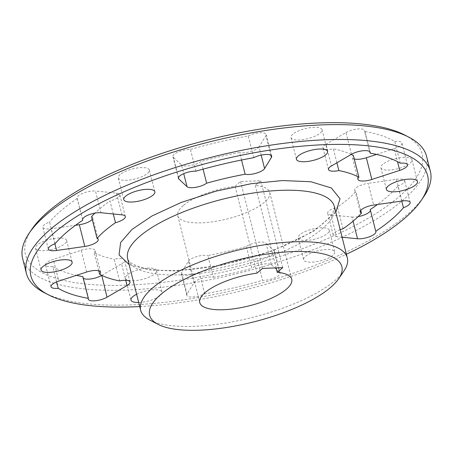 <?xml version="1.0" encoding="UTF-8"?>
<svg xmlns="http://www.w3.org/2000/svg" width="453" height="453" viewBox="0 0 453 453"><rect width="100%" height="100%" fill="white"/><g stroke="black" fill="none" stroke-linecap="round" stroke-linejoin="round"><path stroke-width="0.34" stroke-dasharray="2.27 1.7" d="M335.792 212.298L313.714 231.268L273.193 250.611L222.259 265.101L175.164 270.979L149.156 269.971L129.128 264.592M195.934 171.172L190.436 149.45A11.183 3.613 -14.2 0 0 174.224 154.258A11.183 3.613 -14.2 0 0 172.933 156.63A11.183 3.613 -14.2 0 0 173.34 157.282L181.523 164.943L183.731 173.658M55.045 243.776L49.547 222.055A11.183 3.613 -14.2 0 0 44.117 224.937A11.183 3.613 -14.2 0 0 42.825 227.31A11.183 3.613 -14.2 0 0 51.104 228.754L75.526 225.271M82.582 219.495L77.265 198.482A11.183 3.613 -14.2 0 1 77.118 198.142A11.183 3.613 -14.2 0 1 78.414 195.77A11.183 3.613 -14.2 0 1 95.47 191.019L100.962 212.74M56.614 281.896L52.735 266.562A11.183 3.613 -14.2 0 1 45.521 264.988A11.183 3.613 -14.2 0 1 46.818 262.615A11.183 3.613 -14.2 0 1 53.295 259.371L58.794 281.092M193.918 282.932L188.42 261.211L181.579 272.378L187.078 294.099L193.918 282.932A11.183 3.613 165.8 0 1 194.937 281.794A11.183 3.613 165.8 0 1 213.369 277.281L207.87 255.56A145.402 46.942 165.8 0 0 246.37 246.574A11.183 3.613 -14.2 0 1 257.072 242.485A11.183 3.613 -14.2 0 1 265.979 243.108L271.477 264.829A11.183 3.613 165.8 0 0 262.564 264.207A11.183 3.613 165.8 0 0 251.868 268.295L246.37 246.574M188.42 261.211A11.183 3.613 -14.2 0 1 189.445 260.073A11.183 3.613 -14.2 0 1 207.87 255.56M343.012 228.805L337.519 207.083A145.402 46.942 165.8 0 0 347.898 199.195A145.402 46.942 165.8 0 0 355.962 191.393A11.183 3.613 -14.2 0 1 354.773 190.254A11.183 3.613 -14.2 0 1 356.069 187.882A11.183 3.613 -14.2 0 1 368.181 183.323L373.674 205.045M342.1 237.213L336.511 236.653L331.018 214.932A11.183 3.613 -14.2 0 1 327.678 213.295A11.183 3.613 -14.2 0 1 328.974 210.922A11.183 3.613 -14.2 0 1 337.519 207.083M340.186 229.66A11.183 3.613 165.8 0 0 334.467 232.644A11.183 3.613 165.8 0 0 333.176 235.016A11.183 3.613 165.8 0 0 336.511 236.653M336.879 162.797L333.346 148.844A11.183 3.613 -14.2 0 1 322.983 147.774A11.183 3.613 -14.2 0 1 324.28 145.402A11.183 3.613 -14.2 0 1 325.956 144.241L331.449 165.962M37.389 244.858A16.031 5.176 165.8 0 0 35.538 248.255A16.031 5.176 165.8 0 0 47.842 250.26A16.031 5.176 165.8 0 0 64.768 243.793A16.031 5.176 165.8 0 0 66.619 240.39A16.031 5.176 165.8 0 0 54.315 238.391A16.031 5.176 165.8 0 0 37.389 244.858M120.13 174.49A16.031 5.176 165.8 0 0 118.278 177.887A16.031 5.176 165.8 0 0 130.583 179.892A16.031 5.176 165.8 0 0 147.508 173.425A16.031 5.176 165.8 0 0 149.36 170.022A16.031 5.176 165.8 0 0 137.055 168.023A16.031 5.176 165.8 0 0 120.13 174.49M292.802 134.19A16.031 5.176 165.8 0 0 290.951 137.593A16.031 5.176 165.8 0 0 303.255 139.592A16.031 5.176 165.8 0 0 320.18 133.125A16.031 5.176 165.8 0 0 322.032 129.728A16.031 5.176 165.8 0 0 309.727 127.723A16.031 5.176 165.8 0 0 292.802 134.19M382.74 164.263A16.031 5.176 165.8 0 0 380.882 167.661A16.031 5.176 165.8 0 0 393.187 169.665A16.031 5.176 165.8 0 0 410.112 163.199A16.031 5.176 165.8 0 0 411.964 159.796A16.031 5.176 165.8 0 0 399.659 157.797A16.031 5.176 165.8 0 0 382.74 164.263M332.87 255.288A16.031 5.176 -14.2 0 1 315.945 261.755A16.031 5.176 -14.2 0 1 303.64 259.75A16.031 5.176 -14.2 0 1 305.492 256.353A16.031 5.176 -14.2 0 1 322.417 249.886A16.031 5.176 -14.2 0 1 334.722 251.885A16.031 5.176 -14.2 0 1 332.87 255.288M299.999 234.631A16.031 5.176 165.8 0 0 298.142 238.029A16.031 5.176 165.8 0 0 310.447 240.033A16.031 5.176 165.8 0 0 327.372 233.567A16.031 5.176 165.8 0 0 329.229 230.164A16.031 5.176 165.8 0 0 316.919 228.165A16.031 5.176 165.8 0 0 299.999 234.631M136.625 294.224A16.031 5.176 -14.2 0 1 152.604 289.846A16.031 5.176 -14.2 0 1 162.049 292.185A16.031 5.176 -14.2 0 1 160.198 295.583A16.031 5.176 -14.2 0 1 138.714 302.479M127.327 274.926A16.031 5.176 165.8 0 0 125.47 278.329A16.031 5.176 165.8 0 0 137.774 280.328A16.031 5.176 165.8 0 0 154.7 273.861A16.031 5.176 165.8 0 0 156.551 270.464A16.031 5.176 165.8 0 0 144.247 268.459A16.031 5.176 165.8 0 0 127.327 274.926M401.76 201.041L397.955 185.996A190.141 61.387 165.8 0 1 386.098 197.706A190.141 61.387 165.8 0 1 377.474 204.507M44.156 292.61A208.335 67.259 165.8 0 0 221.296 293.029A208.335 67.259 165.8 0 0 406.262 215.401A208.335 67.259 165.8 0 0 423.866 196.528M344.02 270.871A106.591 34.411 -14.2 0 1 335.016 280.532A106.591 34.411 -14.2 0 1 240.384 320.248A106.591 34.411 -14.2 0 1 149.75 320.033M22.65 258.555A208.335 67.259 165.8 0 0 182.57 284.558A208.335 67.259 165.8 0 0 402.496 200.52A208.335 67.259 165.8 0 0 426.584 156.342M404.682 135A204.603 66.059 -14.2 0 1 398.447 197.225A204.603 66.059 -14.2 0 1 149.365 283.765A204.603 66.059 -14.2 0 1 31.767 229.365M183.244 205.605A47.44 15.317 165.8 0 0 177.757 215.668A47.44 15.317 165.8 0 0 214.178 221.585A47.44 15.317 165.8 0 0 264.258 202.451A47.44 15.317 165.8 0 0 269.745 192.389A47.44 15.317 165.8 0 0 255.266 185.43L260.781 180.736L240.566 181.523L235.05 186.217A47.44 15.317 165.8 0 0 183.244 205.605M257.038 273.102L235.05 186.217M187.078 294.099A11.183 3.613 165.8 0 0 186.806 295.339A11.183 3.613 165.8 0 0 193.505 296.958A11.183 3.613 165.8 0 0 204.716 293.827A190.141 61.387 -14.2 0 0 262.564 280.328A11.183 3.613 165.8 0 0 274.41 277.989A11.183 3.613 165.8 0 0 280.067 273.148A11.183 3.613 165.8 0 0 279.66 272.496L274.167 250.775L265.979 243.108M213.369 277.281A145.402 46.942 165.8 0 0 251.868 268.295M271.477 264.829L279.66 272.496M139.745 306.556A204.603 66.059 165.8 0 0 346.415 254.263M204.716 293.827L199.224 272.106A190.141 61.387 165.8 0 0 257.066 258.606L262.564 280.328M52.735 266.562A190.141 61.387 165.8 0 0 76.438 275.35M101.766 275.35L121.551 263.81L125.724 280.311M119.654 280.928L114.156 259.207A11.183 3.613 -14.2 0 1 124.518 260.282A11.183 3.613 -14.2 0 1 121.551 263.81M98.737 270.792L94.105 252.502A145.402 46.942 165.8 0 0 114.156 259.207M86.653 272.026L81.155 250.305L53.295 259.371M77.265 198.482A190.141 61.387 165.8 0 0 49.547 222.055M113.278 213.975L109.988 200.973A145.402 46.942 165.8 0 0 94.937 213.108M121.982 214.847L116.489 193.125L95.47 191.019M253.776 157.672L248.284 135.951A190.141 61.387 165.8 0 0 190.436 149.45M203.08 169.167L201.132 161.478A11.183 3.613 -14.2 0 1 190.436 165.566A11.183 3.613 -14.2 0 1 181.523 164.943M241.534 160.011L239.631 152.497A145.402 46.942 165.8 0 0 201.132 161.478M261.177 155.119L259.082 146.846L265.922 135.674L270.86 155.198M400.265 163.216L394.767 141.495A190.141 61.387 165.8 0 0 364.642 131.421L369.756 151.636M351.483 154.28L345.984 132.559L325.956 144.241M351.234 154.428A145.402 46.942 165.8 0 0 333.346 148.844M376.562 154.422L394.206 148.68L397.491 161.659M401.896 201.024L396.398 179.303L368.181 183.323M360.775 210.402L355.962 191.393M331.018 214.932L352.038 217.032L353.085 221.177M259.082 146.846A11.183 3.613 -14.2 0 1 250.554 151.534A11.183 3.613 -14.2 0 1 239.631 152.497M248.284 135.951A11.183 3.613 -14.2 0 1 259.495 132.814A11.183 3.613 -14.2 0 1 266.194 134.439A11.183 3.613 -14.2 0 1 265.922 135.674M91.54 216.659A11.183 3.613 -14.2 0 1 92.729 217.802A11.183 3.613 -14.2 0 1 92.225 219.371M116.489 193.125A11.183 3.613 -14.2 0 1 119.824 194.756A11.183 3.613 -14.2 0 1 109.988 200.973M83.244 278.142A11.183 3.613 -14.2 0 1 82.797 277.451A11.183 3.613 -14.2 0 1 82.865 276.636M81.155 250.305A11.183 3.613 -14.2 0 1 95.068 250.435A11.183 3.613 -14.2 0 1 94.105 252.502M274.167 250.775A11.183 3.613 -14.2 0 1 274.569 251.426A11.183 3.613 -14.2 0 1 268.912 256.268A11.183 3.613 -14.2 0 1 257.066 258.606M199.224 272.106A11.183 3.613 -14.2 0 1 188.006 275.237A11.183 3.613 -14.2 0 1 181.313 273.618A11.183 3.613 -14.2 0 1 181.579 272.378M396.398 179.303A11.183 3.613 -14.2 0 1 404.682 180.747A11.183 3.613 -14.2 0 1 397.955 185.996M370.237 209.569A11.183 3.613 -14.2 0 1 370.384 209.915A11.183 3.613 -14.2 0 1 370.418 210.283M358.063 216.664A11.183 3.613 -14.2 0 1 352.038 217.032M345.984 132.559A11.183 3.613 -14.2 0 1 357.491 129.031A11.183 3.613 -14.2 0 1 364.705 130.6A11.183 3.613 -14.2 0 1 364.642 131.421M354.263 158.986A11.183 3.613 -14.2 0 1 352.44 157.621A11.183 3.613 -14.2 0 1 353.397 155.549M394.767 141.495A11.183 3.613 -14.2 0 1 401.981 143.069A11.183 3.613 -14.2 0 1 394.206 148.68M282.768 267.627L260.781 180.736M240.566 181.523L262.553 268.414M255.266 185.43L276.132 267.882M180.43 274.863A106.591 34.411 165.8 0 0 321.987 229.048A106.591 34.411 165.8 0 0 334.314 206.443C335.141 206.455 334.495 208.782 332.383 213.414C330.424 216.676 326.913 220.368 321.856 224.495C312.377 232.089 299.229 239.416 282.406 246.494C250.384 259.977 208.533 269.399 176.636 270.367C163.703 270.781 152.955 270.033 144.394 268.125C134.179 265.526 128.595 262.395 127.644 258.737A106.591 34.411 165.8 0 0 180.43 274.863M54.921 243.827L51.104 228.754M178.476 177.582L173.34 157.282M35.538 248.255L41.036 269.977M118.278 177.887L123.771 199.609M290.951 137.593L296.449 159.314M380.882 167.661L386.381 189.382M298.142 238.029L303.64 259.75M125.47 278.329L130.968 300.05M199.745 302.553L177.757 215.668M66.619 240.39L72.118 262.111M149.36 170.022L154.858 191.744M322.032 129.728L327.53 151.449M411.964 159.796L417.462 181.517M329.229 230.164L334.722 251.885M156.551 270.464L162.049 292.185M291.732 279.274L269.745 192.389M357.932 179.343L352.44 157.621M328.482 169.496L322.983 147.774M407.479 164.79L401.981 143.069M370.203 152.321L364.705 130.6M333.176 235.016L327.678 213.295M360.271 211.976L354.773 190.254M375.882 231.636L370.384 209.915M410.175 202.468L404.682 180.747M186.806 295.339L181.313 273.618M280.067 273.148L274.569 251.426M100.56 272.157L95.068 250.435M130.017 282.004L124.518 260.282M51.019 286.709L45.521 264.988M88.295 299.173L82.797 277.451M125.322 216.477L119.824 194.756M98.227 239.524L92.729 217.802M82.616 219.864L77.118 198.142M48.318 249.031L42.825 227.31M271.687 156.16L266.194 134.439M178.431 178.352L172.933 156.63"/><path stroke-width="0.68" d="M129.128 264.592L119.06 254.931L120.623 242.531L132.044 229.399L152.089 215.928L181.126 202.48L216.036 191.138L251.381 183.675L282.389 180.554L310.888 181.738L331.341 187.955L340.022 198.799L335.792 212.298M270.86 155.198L271.421 157.395A11.183 3.613 165.8 0 0 271.687 156.16A11.183 3.613 165.8 0 0 264.994 154.535A11.183 3.613 165.8 0 0 253.776 157.672A190.141 61.387 -14.2 0 0 195.934 171.172A11.183 3.613 165.8 0 0 179.722 175.979A11.183 3.613 165.8 0 0 178.431 178.352A11.183 3.613 165.8 0 0 178.833 179.003L178.476 177.582M75.526 225.271L79.326 224.733L84.819 246.455A11.183 3.613 165.8 0 0 98.227 239.524A11.183 3.613 165.8 0 0 97.038 238.38A145.402 46.942 165.8 0 1 115.481 222.695A11.183 3.613 165.8 0 0 125.322 216.477A11.183 3.613 165.8 0 0 121.982 214.847L100.962 212.74A11.183 3.613 165.8 0 0 83.907 217.491A11.183 3.613 165.8 0 0 82.616 219.864A11.183 3.613 165.8 0 0 82.763 220.209A190.141 61.387 -14.2 0 0 55.045 243.776A11.183 3.613 165.8 0 0 49.615 246.659A11.183 3.613 165.8 0 0 48.318 249.031A11.183 3.613 165.8 0 0 56.602 250.475L54.921 243.827M125.724 280.311L127.044 285.537A11.183 3.613 165.8 0 0 130.017 282.004A11.183 3.613 165.8 0 0 119.654 280.928A145.402 46.942 165.8 0 1 99.603 274.224A11.183 3.613 165.8 0 0 100.56 272.157A11.183 3.613 165.8 0 0 86.653 272.026L58.794 281.092A11.183 3.613 165.8 0 0 52.31 284.337A11.183 3.613 165.8 0 0 51.019 286.709A11.183 3.613 165.8 0 0 58.233 288.284L56.614 281.896M401.76 201.041L403.453 207.717A11.183 3.613 165.8 0 0 410.175 202.468A11.183 3.613 165.8 0 0 401.896 201.024L373.674 205.045A11.183 3.613 165.8 0 0 361.562 209.603A11.183 3.613 165.8 0 0 360.271 211.976A11.183 3.613 165.8 0 0 361.46 213.114L360.775 210.402M361.46 213.114A145.402 46.942 165.8 0 1 353.391 220.917A145.402 46.942 165.8 0 1 343.012 228.805A11.183 3.613 165.8 0 0 340.186 229.66M397.491 161.659L399.705 170.402A11.183 3.613 165.8 0 0 407.479 164.79A11.183 3.613 165.8 0 0 400.265 163.216A190.141 61.387 -14.2 0 0 370.135 153.142A11.183 3.613 165.8 0 0 370.203 152.321A11.183 3.613 165.8 0 0 362.983 150.753A11.183 3.613 165.8 0 0 351.483 154.28L331.449 165.962A11.183 3.613 165.8 0 0 329.778 167.123A11.183 3.613 165.8 0 0 328.482 169.496A11.183 3.613 165.8 0 0 338.844 170.566L336.879 162.797M70.26 265.515A16.031 5.176 -14.2 0 1 53.341 271.981A16.031 5.176 -14.2 0 1 41.036 269.977A16.031 5.176 -14.2 0 1 42.888 266.579A16.031 5.176 -14.2 0 1 59.813 260.113A16.031 5.176 -14.2 0 1 72.118 262.111A16.031 5.176 -14.2 0 1 70.26 265.515M153.001 195.147A16.031 5.176 -14.2 0 1 136.081 201.613A16.031 5.176 -14.2 0 1 123.771 199.609A16.031 5.176 -14.2 0 1 125.628 196.211A16.031 5.176 -14.2 0 1 142.553 189.745A16.031 5.176 -14.2 0 1 154.858 191.744A16.031 5.176 -14.2 0 1 153.001 195.147M325.673 154.847A16.031 5.176 -14.2 0 1 308.753 161.313A16.031 5.176 -14.2 0 1 296.449 159.314A16.031 5.176 -14.2 0 1 298.3 155.917A16.031 5.176 -14.2 0 1 315.226 149.445A16.031 5.176 -14.2 0 1 327.53 151.449A16.031 5.176 -14.2 0 1 325.673 154.847M415.611 184.92A16.031 5.176 -14.2 0 1 398.685 191.387A16.031 5.176 -14.2 0 1 386.381 189.382A16.031 5.176 -14.2 0 1 388.232 185.985A16.031 5.176 -14.2 0 1 405.158 179.518A16.031 5.176 -14.2 0 1 417.462 181.517A16.031 5.176 -14.2 0 1 415.611 184.92M138.714 302.479A16.031 5.176 -14.2 0 1 130.968 300.05A16.031 5.176 -14.2 0 1 132.82 296.647A16.031 5.176 -14.2 0 1 136.625 294.224M403.453 207.717A190.141 61.387 -14.2 0 1 391.59 219.428A190.141 61.387 -14.2 0 1 375.735 231.29L370.237 209.569A190.141 61.387 165.8 0 0 377.474 204.507M346.415 254.263A204.603 66.059 165.8 0 0 403.94 218.946A204.603 66.059 165.8 0 0 421.233 200.413A204.603 66.059 165.8 0 0 303.635 146.008A204.603 66.059 165.8 0 0 54.553 232.553A204.603 66.059 165.8 0 0 48.318 294.773A204.603 66.059 165.8 0 0 139.745 306.556M421.233 200.413L423.866 196.528A208.335 67.259 165.8 0 0 430.35 171.223A208.335 67.259 165.8 0 0 270.43 145.215A208.335 67.259 165.8 0 0 50.504 229.252A208.335 67.259 165.8 0 0 26.416 273.436A208.335 67.259 165.8 0 0 44.156 292.61L48.318 294.773M158.074 324.359L149.75 320.033A106.591 34.411 -14.2 0 1 140.673 310.22A106.591 34.411 -14.2 0 1 153.001 287.615A106.591 34.411 -14.2 0 1 265.52 244.62A106.591 34.411 -14.2 0 1 347.338 257.927A106.591 34.411 -14.2 0 1 344.02 270.871L338.753 278.64A99.133 32.004 -14.2 0 1 330.379 287.621A99.133 32.004 -14.2 0 1 242.366 324.558A99.133 32.004 -14.2 0 1 158.074 324.359A99.133 32.004 -14.2 0 1 161.098 294.212A99.133 32.004 -14.2 0 1 281.777 252.281A99.133 32.004 -14.2 0 1 338.753 278.64M430.35 171.223L426.584 156.342A208.335 67.259 165.8 0 0 408.844 137.163A208.335 67.259 165.8 0 0 231.704 136.744A208.335 67.259 165.8 0 0 46.738 214.377A208.335 67.259 165.8 0 0 29.134 233.244A208.335 67.259 165.8 0 0 22.65 258.555L26.416 273.436M29.134 233.244L31.767 229.365A204.603 66.059 -14.2 0 1 49.06 210.832A204.603 66.059 -14.2 0 1 230.707 134.592A204.603 66.059 -14.2 0 1 404.682 135L408.844 137.163M286.245 289.337A47.44 15.317 -14.2 0 1 236.16 308.476A47.44 15.317 -14.2 0 1 199.745 302.553A47.44 15.317 -14.2 0 1 205.232 292.491A47.44 15.317 -14.2 0 1 257.038 273.102L262.553 268.414L282.768 267.627L277.253 272.315A47.44 15.317 -14.2 0 1 291.732 279.274A47.44 15.317 -14.2 0 1 286.245 289.337M271.421 157.395L264.58 168.567L261.177 155.119M183.731 173.658L187.021 186.664A11.183 3.613 165.8 0 0 195.928 187.287A11.183 3.613 165.8 0 0 206.63 183.199A145.402 46.942 165.8 0 1 245.13 174.218A11.183 3.613 165.8 0 0 256.053 173.261A11.183 3.613 165.8 0 0 264.58 168.567M187.021 186.664L178.833 179.003M84.819 246.455L56.602 250.475M58.233 288.284A190.141 61.387 -14.2 0 0 88.358 298.357A11.183 3.613 165.8 0 0 88.295 299.173A11.183 3.613 165.8 0 0 95.509 300.747A11.183 3.613 165.8 0 0 107.016 297.219L101.766 275.35M127.044 285.537L107.016 297.219M353.085 221.177L357.53 238.754A11.183 3.613 165.8 0 0 369.727 236.67A11.183 3.613 165.8 0 0 375.882 231.636A11.183 3.613 165.8 0 0 375.735 231.29M357.53 238.754L342.1 237.213M399.705 170.402L371.845 179.467L366.347 157.746L376.562 154.422M338.844 170.566A145.402 46.942 165.8 0 1 358.895 177.27A11.183 3.613 165.8 0 0 357.932 179.343A11.183 3.613 165.8 0 0 371.845 179.467M76.438 275.35A190.141 61.387 165.8 0 0 82.865 276.636L88.358 298.357M99.603 274.224L98.737 270.792M82.763 220.209L82.582 219.495M97.038 238.38L91.54 216.659A145.402 46.942 165.8 0 1 94.937 213.108M115.481 222.695L113.278 213.975M206.63 183.199L203.08 169.167M245.13 174.218L241.534 160.011M370.135 153.142L369.756 151.636M358.895 177.27L353.397 155.549A145.402 46.942 165.8 0 0 351.234 154.428M92.225 219.371A11.183 3.613 -14.2 0 1 79.326 224.733M101.517 275.498A11.183 3.613 -14.2 0 1 83.244 278.142M370.418 210.283A11.183 3.613 -14.2 0 1 358.063 216.664M366.347 157.746A11.183 3.613 -14.2 0 1 354.263 158.986M276.132 267.882L277.253 272.315M347.338 257.927L334.314 206.443A106.591 34.411 165.8 0 0 281.528 190.322A106.591 34.411 165.8 0 0 139.971 236.132A106.591 34.411 165.8 0 0 127.644 258.737L140.673 310.22"/></g></svg>
